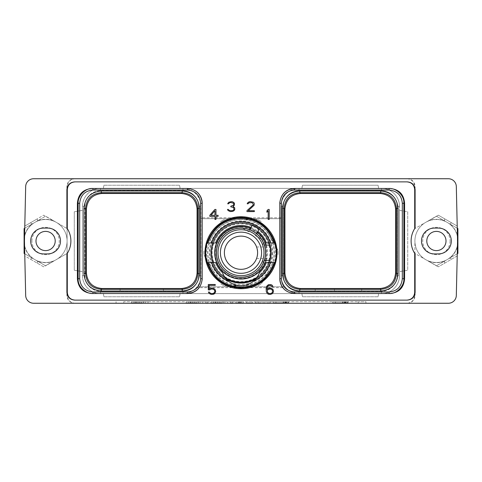 <?xml version="1.0" encoding="UTF-8"?>
<svg xmlns="http://www.w3.org/2000/svg" width="482" height="482" viewBox="0 0 482 482"><rect width="100%" height="100%" fill="white"/><g stroke="black" fill="none" stroke-linecap="round" stroke-linejoin="round"><path stroke-width="0.36" stroke-dasharray="2.41 1.81" d="M407.169 178.744C412.056 179.147 414.701 181.792 415.104 186.679L415.104 227.956A23.329 23.329 0 0 0 415.104 254.044L414.713 253.442A23.329 23.329 0 0 1 414.713 228.558A23.329 23.329 0 0 0 414.713 253.442L414.713 295.321C414.309 300.208 411.664 302.853 406.784 303.256L448.381 303.256A7.935 7.935 0 0 0 456.315 295.502L457.213 255.93L438.361 266.811L436.403 265.817L457.9 253.412L457.9 241A21.497 21.497 0 0 1 436.403 262.497A21.497 21.497 0 0 1 414.912 241L414.912 253.412L436.403 265.817L414.912 253.412L414.912 241A21.497 21.497 0 0 0 447.151 259.617A21.497 21.497 0 0 0 447.151 222.383L436.403 216.183L414.912 228.589L425.66 222.383A21.497 21.497 0 0 0 414.912 241A21.497 21.497 0 0 1 436.403 219.503A21.497 21.497 0 0 1 457.9 241L457.9 228.589L447.151 222.383A21.497 21.497 0 0 0 425.66 222.383L438.361 215.189L457.213 226.07L456.315 186.498A7.935 7.935 0 0 0 448.381 178.744L33.62 178.744A7.935 7.935 0 0 0 25.685 186.498L24.449 241L24.787 255.93L43.639 266.811L53.068 261.371A21.696 21.696 0 0 1 37.409 261.093L32.288 258.141A4.025 4.025 0 0 0 30.529 259.244L43.639 266.811L67.088 253.412L67.088 228.589L45.597 216.183L24.1 228.589L24.1 253.412L45.597 265.817L56.34 259.617A21.497 21.497 0 0 0 56.34 222.383L45.597 216.183L37.409 220.907A4.025 4.025 0 0 0 37.325 218.834L24.787 226.07L43.639 215.189L53.068 220.629L43.639 215.189L37.325 218.834A4.025 4.025 0 0 1 37.403 220.907L24.739 228.221M202.193 278.723A14.809 14.809 0 0 1 202.187 279.072M202.175 279.427A14.809 14.809 0 0 1 202.151 279.789M202.121 280.156A14.809 14.809 0 0 1 198.783 288.17M187.39 188.474A14.809 14.809 0 0 1 187.739 188.48M188.101 188.492A14.809 14.809 0 0 1 188.462 188.516M188.823 188.546A14.809 14.809 0 0 1 196.837 191.884M279.807 203.277A14.809 14.809 0 0 1 279.813 202.928M279.825 202.573A14.809 14.809 0 0 1 279.849 202.211M279.879 201.844A14.809 14.809 0 0 1 283.217 193.83M294.61 293.526A14.809 14.809 0 0 1 294.261 293.52M293.9 293.508A14.809 14.809 0 0 1 293.538 293.484M293.177 293.454A14.809 14.809 0 0 1 285.163 290.116M75.216 178.744C70.336 179.147 67.691 181.792 67.287 186.679L67.287 228.558A23.329 23.329 0 0 1 67.287 253.442A23.329 23.329 0 0 0 67.287 228.558L66.896 227.956L66.896 186.679C67.299 181.792 69.944 179.147 74.831 178.744M24.739 253.779L32.282 258.135A4.025 4.025 0 0 0 30.529 259.244L24.787 255.93L25.685 295.502A7.935 7.935 0 0 0 33.62 303.256L406.784 303.256M123.76 303.256L365.94 303.256L123.76 303.256L123.76 301.696L358.24 301.696L123.76 301.696L123.76 303.256M407.169 303.256C412.056 302.853 414.701 300.208 415.104 295.321L415.104 254.044M451.471 259.244A4.025 4.025 0 0 0 449.712 258.141A4.025 4.025 0 0 1 451.471 259.244A4.025 4.025 0 0 0 449.712 258.141A21.696 21.696 0 0 0 457.424 246.374L457.213 255.93L438.361 266.811L428.932 261.371L436.523 265.751L457.261 253.779M444.675 263.166A4.025 4.025 0 0 1 444.597 261.093A4.025 4.025 0 0 0 444.675 263.166M428.932 261.371A21.696 21.696 0 0 0 444.591 261.093M457.261 228.221L444.597 220.907A4.025 4.025 0 0 1 444.675 218.834A4.025 4.025 0 0 0 444.597 220.907L444.591 220.907A21.696 21.696 0 0 0 428.932 220.629L438.361 215.189L457.213 226.07L457.424 246.374M66.896 227.956A23.329 23.329 0 0 1 66.896 254.044L66.896 295.321C67.299 300.208 69.944 302.853 74.831 303.256M67.088 228.589L56.34 222.383A21.497 21.497 0 0 0 24.1 241A21.497 21.497 0 0 1 45.597 219.503A21.497 21.497 0 0 1 67.088 241A21.497 21.497 0 0 1 45.597 262.497A21.497 21.497 0 0 1 24.1 241A21.497 21.497 0 0 0 56.34 259.617L67.088 253.412L67.088 228.589M30.529 222.756A4.025 4.025 0 0 0 32.288 223.859A4.025 4.025 0 0 1 30.529 222.756A4.025 4.025 0 0 0 32.288 223.859A21.696 21.696 0 0 0 24.576 235.626M53.068 220.629A21.696 21.696 0 0 0 37.409 220.907M35.987 241A9.61 9.61 0 0 1 45.597 231.39A9.61 9.61 0 0 1 55.207 241A9.61 9.61 0 0 1 45.597 250.61A9.61 9.61 0 0 1 35.987 241M37.325 263.166A4.025 4.025 0 0 0 37.403 261.093A4.025 4.025 0 0 1 37.325 263.166A4.025 4.025 0 0 0 37.403 261.093L45.477 265.751L53.068 261.371M24.576 246.374A21.696 21.696 0 0 0 32.282 258.135M47.549 253.936A12.936 12.936 0 0 0 60.485 241A12.936 12.936 0 0 0 47.549 228.064L43.639 228.064A12.936 12.936 0 0 0 30.703 241A12.936 12.936 0 0 0 43.639 253.936L47.549 253.936M75.216 303.256C70.336 302.853 67.691 300.208 67.287 295.321L67.287 253.442L66.896 254.044M406.784 178.744C411.664 179.147 414.309 181.792 414.713 186.679L414.713 228.558L415.104 227.956M182.967 190.739A15.671 15.671 0 0 1 198.638 206.41L198.638 275.59A15.671 15.671 0 0 1 182.967 291.261L100.503 291.261A15.671 15.671 0 0 1 84.832 275.59L84.832 206.41A15.671 15.671 0 0 1 100.503 190.739L182.967 190.739L100.503 190.739A15.671 15.671 0 0 0 84.832 206.41L84.832 275.59A15.671 15.671 0 0 0 100.503 291.261L100.852 291.261L100.852 288.477A15.671 15.671 0 0 0 102.07 288.525L120.084 288.525L120.084 291.261L182.612 291.261L182.612 288.477L182.612 291.261L182.967 291.261A15.671 15.671 0 0 0 198.638 275.59L198.638 206.41A15.671 15.671 0 0 0 182.967 190.739L182.967 188.396L381.497 188.396A18.015 18.015 0 0 1 399.512 206.41A18.015 18.015 0 0 0 381.497 188.396L100.503 188.396A18.015 18.015 0 0 0 82.488 206.41L82.488 275.59A18.015 18.015 0 0 0 100.503 293.604L381.497 293.604A18.015 18.015 0 0 0 399.512 275.59A18.015 18.015 0 0 1 381.497 293.604L182.967 293.604A18.015 18.015 0 0 0 200.982 275.59L200.982 206.41A18.015 18.015 0 0 0 182.967 188.396L100.503 188.396A18.015 18.015 0 0 0 82.488 206.41L82.488 275.59A18.015 18.015 0 0 0 100.503 293.604L182.967 293.604A18.015 18.015 0 0 0 196.337 287.664L285.663 287.664L284.904 286.766L197.096 286.766L196.337 287.664M399.512 275.59L399.512 206.41L399.512 275.59L397.168 275.59A15.671 15.671 0 0 1 381.497 291.261L299.033 291.261A15.671 15.671 0 0 1 283.362 275.59L283.362 206.41A15.671 15.671 0 0 1 299.033 190.739L381.497 190.739A15.671 15.671 0 0 1 397.168 206.41L397.168 275.59L397.168 206.41A15.671 15.671 0 0 0 381.497 190.739L299.033 190.739A15.671 15.671 0 0 0 283.362 206.41L283.362 275.59A15.671 15.671 0 0 0 299.033 291.261L315.216 291.261L315.216 288.525L300.599 288.525A15.671 15.671 0 0 1 284.928 272.848L284.928 209.152A15.671 15.671 0 0 1 300.599 193.475L379.93 193.475A15.671 15.671 0 0 1 395.608 209.152L395.608 272.848A15.671 15.671 0 0 1 380.949 288.489L380.949 291.261L380.949 288.489A15.671 15.671 0 0 1 379.93 288.525L334.442 288.525L334.442 291.261L315.216 291.261L315.216 288.525L334.442 288.525L334.442 291.261L361.723 291.261L361.723 288.525L361.723 291.261L381.497 291.261A15.671 15.671 0 0 0 397.168 275.59M378.635 188.396L301.895 188.396L302.455 185.233L301.895 188.396L378.635 188.396L378.075 185.233L302.455 185.233L378.075 185.233L378.635 188.396M103.365 188.396L180.105 188.396L179.545 185.233L180.105 188.396L103.365 188.396L103.925 185.233L103.365 188.396M285.663 287.664A18.015 18.015 0 0 0 299.033 293.604A18.015 18.015 0 0 1 281.018 275.59L281.018 206.41A18.015 18.015 0 0 1 299.033 188.396A18.015 18.015 0 0 0 281.018 206.41L283.362 206.41M182.967 188.396A18.015 18.015 0 0 1 200.982 206.41L200.982 218.683L281.018 218.683L200.982 218.683L200.982 275.59A18.015 18.015 0 0 1 197.096 286.766L284.904 286.766A18.015 18.015 0 0 1 281.018 275.59L281.018 206.41M82.488 210.339L82.488 271.661L74.282 270.215L74.282 211.785L82.488 210.339L82.488 271.661L74.282 270.215L74.282 211.785L82.488 210.339M378.635 293.604L301.895 293.604L302.455 296.767L301.895 293.604L378.635 293.604L378.075 296.767L378.635 293.604M103.365 293.604L180.105 293.604L179.545 296.767L180.105 293.604L103.365 293.604L103.925 296.767L103.365 293.604M210.833 238.536L213.628 233.698A33.336 33.336 0 0 1 238.204 219.503L243.796 219.503A33.336 33.336 0 0 1 268.372 233.698L271.167 238.536A33.336 33.336 0 0 1 271.167 266.914L268.372 271.752A33.336 33.336 0 0 1 243.796 285.94L238.204 285.94A33.336 33.336 0 0 1 213.628 271.752L210.833 266.914A33.336 33.336 0 0 1 210.833 238.536L213.628 233.698M100.852 288.477A15.671 15.671 0 0 1 86.392 272.848L86.392 209.152A15.671 15.671 0 0 1 102.07 193.475L181.401 193.475A15.671 15.671 0 0 1 197.072 209.152L197.072 272.848A15.671 15.671 0 0 1 181.401 288.525L163.386 288.525L163.386 291.261L163.386 288.525L120.084 288.525L120.084 291.261L100.852 291.261L100.852 288.477M399.512 210.339L399.512 271.661L399.512 210.339L407.718 211.785L407.718 270.215L399.512 271.661L407.718 270.215L407.718 211.785L399.512 210.339M213.628 271.752L203.94 254.972A37.126 37.126 0 0 1 203.94 250.471A37.126 37.126 0 0 0 203.94 254.972L210.833 266.914M243.796 285.94L224.419 285.94A37.126 37.126 0 0 1 220.521 283.693A37.126 37.126 0 0 0 224.419 285.94L238.204 285.94M271.167 266.914L261.479 283.693A37.126 37.126 0 0 1 257.581 285.94A37.126 37.126 0 0 0 261.479 283.693L268.372 271.752M268.372 233.698L278.06 250.471A37.126 37.126 0 0 1 278.06 254.972A37.126 37.126 0 0 0 278.06 250.471L271.167 238.536M238.204 219.503L257.581 219.503A37.126 37.126 0 0 1 261.479 221.756A37.126 37.126 0 0 0 257.581 219.503L243.796 219.503M224.419 219.503A37.126 37.126 0 0 0 220.521 221.756A37.126 37.126 0 0 1 224.419 219.503M241 219.593A33.131 33.131 0 0 0 229.667 283.862A33.131 33.131 0 0 0 273.631 258.479A33.131 33.131 0 0 0 241 219.593M378.075 296.767L302.455 296.767L378.075 296.767M103.925 296.767L179.545 296.767L103.925 296.767M103.925 185.233L179.545 185.233L103.925 185.233M451.471 222.756A4.025 4.025 0 0 1 449.712 223.859A4.025 4.025 0 0 0 451.471 222.756A4.025 4.025 0 0 1 449.712 223.859L449.712 223.859A21.696 21.696 0 0 1 457.424 235.626M444.675 218.834A4.025 4.025 0 0 0 444.597 220.907L436.523 216.249L428.932 220.629M446.013 241A9.61 9.61 0 0 1 436.403 250.61A9.61 9.61 0 0 1 426.793 241A9.61 9.61 0 0 1 436.403 231.39A9.61 9.61 0 0 1 446.013 241M434.451 253.936L438.361 253.936A12.936 12.936 0 0 0 451.297 241A12.936 12.936 0 0 0 438.361 228.064L434.451 228.064A12.936 12.936 0 0 0 421.515 241A12.936 12.936 0 0 0 434.451 253.936M116.06 303.256L116.06 301.696L116.06 303.256M365.94 303.256L365.94 301.696L358.24 301.696L365.94 301.696L365.94 303.256M141.425 301.696L131.411 301.696L148.022 301.696L141.425 301.696L141.425 302.865L131.411 302.865L141.425 302.865M345.721 301.696L332.725 301.696L348.022 301.696L345.721 301.696L345.721 302.865L346.353 302.865L345.721 302.865M196.144 301.696L186.124 301.696L202.735 301.696L196.144 301.696L196.144 302.865L186.124 302.865L196.144 302.865M207.977 301.696L205.712 301.696L207.977 301.696L207.977 302.865L205.712 302.865L207.977 302.865L207.977 301.696M220.973 301.696L210.959 301.696L227.564 301.696L220.973 301.696L220.973 302.865L210.959 302.865L220.973 302.865M232.812 301.696L230.541 301.696L232.812 301.696L230.541 301.696L232.812 301.696L232.812 302.865L230.541 302.865L232.812 302.865L230.541 302.865L232.812 302.865L232.812 301.696M238.102 301.696L243.398 301.696L235.837 301.696L238.102 301.696L238.102 302.865L235.837 302.865L243.398 302.865L238.102 302.865L238.102 301.696M252.351 301.696L246.416 301.696L252.351 301.696L252.351 302.865L246.416 302.865L252.351 302.865L252.351 301.696M255.376 301.696L270.263 301.696L255.376 301.696L255.376 302.865L270.263 302.865L255.376 302.865L255.376 301.696M286.284 301.696L273.288 301.696L288.585 301.696L286.284 301.696L286.284 302.865L286.917 302.865L286.284 302.865M138.003 301.696L138.003 302.865M148.022 301.696L148.022 302.865M145.329 301.696L145.329 302.865M143.702 301.696L143.702 302.865M135.731 301.696L135.731 302.865M134.098 301.696L134.098 302.865M131.411 301.696L131.411 302.865M139.714 302.865L143.214 302.865L136.213 302.865L139.714 302.865L139.714 301.696L143.214 301.696L143.214 302.865M143.214 301.696L139.714 301.696M136.213 301.696L136.213 302.865M346.353 301.696L346.353 302.865L348.022 302.865L346.359 302.865L346.359 301.696M347.6 301.696L347.6 302.865L348.022 302.865L347.6 302.865L347.6 301.696M348.022 301.696L348.022 302.865L348.022 301.696M344.696 301.696L344.696 302.865L342.624 302.865L344.696 302.865L344.696 301.696M342.624 301.696L342.624 302.865L332.725 302.865L342.624 302.865L342.624 301.696M332.725 301.696L332.725 302.865L332.725 301.696M335.4 302.865L345.341 302.865L335.4 302.865L335.4 301.696L342.997 301.696L342.997 302.865L342.997 301.696L345.341 301.696L335.4 301.696L335.4 302.865L335.4 301.696L342.997 301.696L335.4 301.696L335.4 302.865M344.172 301.696L344.172 302.865L344.172 301.696L342.997 301.696L344.949 301.696L344.949 302.865L344.949 301.696L345.341 301.696L345.341 302.865L345.341 301.696L345.341 302.865L345.341 301.696L344.949 301.696L344.949 302.865L344.949 301.696L344.172 301.696L344.172 302.865L344.172 301.696M342.997 301.696L342.997 302.865L342.997 301.696M192.716 301.696L192.716 302.865M202.735 301.696L202.735 302.865M200.042 301.696L200.042 302.865M198.415 301.696L198.415 302.865M190.444 301.696L190.444 302.865M188.811 301.696L188.811 302.865M186.124 301.696L186.124 302.865M194.427 302.865L197.933 302.865L190.926 302.865L194.427 302.865L194.427 301.696L197.933 301.696L197.933 302.865M197.933 301.696L194.427 301.696M190.926 301.696L190.926 302.865M205.712 301.696L205.712 302.865L205.712 301.696M217.551 301.696L217.551 302.865M227.564 301.696L227.564 302.865M224.877 301.696L224.877 302.865M223.244 301.696L223.244 302.865M215.273 301.696L215.273 302.865M213.647 301.696L213.647 302.865M210.959 301.696L210.959 302.865M219.262 302.865L222.762 302.865L215.761 302.865L219.262 302.865L219.262 301.696L222.762 301.696L222.762 302.865M222.762 301.696L219.262 301.696M215.761 301.696L215.761 302.865M230.541 301.696L230.541 302.865L230.541 301.696M235.837 301.696L235.837 302.865L235.837 301.696M238.729 301.696L238.729 302.865M239.97 301.696L239.97 302.865M241.211 301.696L241.211 302.865M243.398 301.696L243.398 302.865L243.398 301.696M240.873 301.696L240.873 302.865M239.289 301.696L239.289 302.865M246.416 301.696L246.416 302.865L246.416 301.696M258.051 301.696L258.051 302.865L258.051 301.696M270.263 301.696L270.263 302.865L270.263 301.696M286.917 301.696L286.917 302.865L288.585 302.865L286.923 302.865L286.923 301.696M288.164 301.696L288.164 302.865L288.585 302.865L288.164 302.865L288.164 301.696M288.585 301.696L288.585 302.865L288.585 301.696M285.26 301.696L285.26 302.865L283.187 302.865L285.26 302.865L285.26 301.696M283.187 301.696L283.187 302.865L273.288 302.865L283.187 302.865L283.187 301.696M273.288 301.696L273.288 302.865L273.288 301.696M275.963 302.865L285.91 302.865L275.963 302.865L275.963 301.696L283.561 301.696L283.561 302.865L283.561 301.696L285.91 301.696L275.963 301.696L275.963 302.865L275.963 301.696L283.561 301.696L275.963 301.696L275.963 302.865M284.742 301.696L284.742 302.865L284.742 301.696L283.561 301.696L285.513 301.696L285.513 302.865L285.513 301.696L285.91 301.696L285.91 302.865L285.91 301.696L285.91 302.865L285.91 301.696L285.513 301.696L285.513 302.865L285.513 301.696L284.742 301.696L284.742 302.865L284.742 301.696M283.561 301.696L283.561 302.865L283.561 301.696M205.007 252.725A35.993 35.993 0 0 1 241 216.731A35.993 35.993 0 0 1 276.993 252.725A35.993 35.993 0 0 1 241 288.718A35.993 35.993 0 0 1 205.007 252.725M226.667 279.452A30.33 30.33 0 0 1 241 222.395A30.33 30.33 0 0 1 255.333 279.452M210.67 252.725A30.33 30.33 0 0 0 241 283.048A30.33 30.33 0 0 0 271.33 252.725A30.33 30.33 0 0 0 241 222.395A30.33 30.33 0 0 0 210.67 252.725A30.33 30.33 0 0 1 241 222.395A30.33 30.33 0 0 1 271.33 252.725A30.33 30.33 0 0 1 241 283.048A30.33 30.33 0 0 1 210.67 252.725M272.71 252.725A31.71 31.71 0 0 1 241 284.434A31.71 31.71 0 0 1 209.29 252.725A31.71 31.71 0 0 1 241 221.015A31.71 31.71 0 0 1 272.71 252.725M241 228.378A24.347 24.347 0 0 0 216.653 252.725A24.347 24.347 0 0 0 241 277.072A24.347 24.347 0 0 0 265.347 252.725A24.347 24.347 0 0 0 241 228.378A24.347 24.347 0 0 1 265.347 252.725A24.347 24.347 0 0 1 241 277.072A24.347 24.347 0 0 1 216.653 252.725A24.347 24.347 0 0 1 241 228.378A24.347 24.347 0 0 0 216.653 252.725A24.347 24.347 0 0 0 241 277.072A24.347 24.347 0 0 0 265.347 252.725A24.347 24.347 0 0 0 241 228.378A24.347 24.347 0 0 1 265.347 252.725A24.347 24.347 0 0 1 241 277.072M256.508 278.054A29.703 29.703 0 0 0 241 223.021A29.703 29.703 0 0 0 211.297 252.725A29.703 29.703 0 0 0 241 282.428A29.703 29.703 0 0 0 270.703 252.725A29.703 29.703 0 0 0 212.411 244.669A29.703 29.703 0 0 0 225.492 278.054M270.703 252.725C270.095 260.135 270.095 260.135 270.703 252.725C270.095 260.135 270.095 260.135 270.703 252.725C270.095 245.314 270.095 245.314 270.703 252.725C270.095 245.314 270.095 245.314 270.703 252.725M225.046 277.451L228.558 281.235A19.539 19.539 0 0 0 253.442 281.235L256.954 277.451A29.426 29.426 0 0 0 241 223.299A29.426 29.426 0 0 0 225.046 277.451A29.426 29.426 0 0 1 241 223.299A29.426 29.426 0 0 1 270.426 252.725A29.426 29.426 0 0 1 241 282.151M257.153 277.162L257.496 276.638M257.539 276.572L257.804 276.144M257.822 276.114L258.213 275.415M258.225 275.391L259.394 272.764A27.203 27.203 0 0 0 266.383 262.497L274.156 262.497M223.088 273.975L223.389 274.632M223.401 274.656L223.762 275.367M223.787 275.421L224.16 276.084M224.226 276.192L224.467 276.584M224.51 276.656L224.853 277.168M269.426 245.103A29.426 29.426 0 0 1 269.426 260.346M222.606 272.764A27.203 27.203 0 0 1 215.617 262.497L213.243 262.497A29.426 29.426 0 0 1 213.243 242.952L215.617 242.952A27.203 27.203 0 0 1 266.383 242.952L268.757 242.952A29.426 29.426 0 0 1 268.757 262.497M241 226.426A26.299 26.299 0 0 1 267.299 252.725A26.299 26.299 0 0 1 241 279.024A26.299 26.299 0 0 1 214.701 252.725A26.299 26.299 0 0 1 241 226.426M274.909 262.497L274.589 262.497M274.909 242.952L274.589 242.952M274.156 242.952L268.757 242.952M251.074 227.456A27.203 27.203 0 0 1 257.846 231.366M250.622 228.245A26.299 26.299 0 0 1 257.388 232.155M266.172 245.103A26.299 26.299 0 0 1 266.172 260.346M241 228.1A24.618 24.618 0 0 1 265.618 252.725A24.618 24.618 0 0 1 241 277.343A24.618 24.618 0 0 1 216.382 252.725A24.618 24.618 0 0 1 241 228.1M263.003 263.775L263.003 260.346L269.709 260.346A29.703 29.703 0 0 0 269.709 245.103L264.413 245.103A24.618 24.618 0 0 1 264.413 260.346L263.003 263.775L263.003 260.346L264.413 260.346A24.618 24.618 0 0 0 264.413 245.103L263.003 241.675L263.003 245.103L263.003 241.675M242.434 228.143L248.616 231.715L249.772 229.715A24.618 24.618 0 0 1 256.538 233.625C256.99 233.662 258.671 235.517 261.569 239.193C258.671 235.517 256.99 233.662 256.538 233.625L255.388 235.626L261.569 239.193L255.388 235.626L256.538 233.625A24.618 24.618 0 0 0 249.772 229.715C249.513 229.342 247.067 228.817 242.434 228.143L248.616 231.715L252.339 225.269A29.703 29.703 0 0 1 259.105 229.179L256.538 233.625M241 236.114A16.611 16.611 0 0 1 257.611 252.725A16.611 16.611 0 0 1 241 269.336A16.611 16.611 0 0 1 224.389 252.725A16.611 16.611 0 0 1 241 236.114M257.611 252.725C256.502 245.314 256.502 245.314 257.611 252.725C256.502 245.314 256.502 245.314 257.611 252.725C256.502 260.135 256.502 260.135 257.611 252.725L257.611 252.905M253.442 281.235A31.107 31.107 0 0 0 265.564 233.631A31.107 31.107 0 0 0 216.436 233.631A31.107 31.107 0 0 0 228.558 281.235M241 287.236C222.557 287.706 206.019 271.161 206.489 252.725C206.019 234.282 222.557 217.737 241 218.213C259.443 217.737 275.981 234.282 275.511 252.725C275.981 271.161 259.443 287.706 241 287.236M241 288.013C222.268 288.489 205.422 271.806 205.712 253.074C205.025 234.095 222.015 216.936 241 217.436C259.732 216.96 276.578 233.643 276.288 252.375C276.975 271.354 259.985 288.513 241 288.013M213.243 242.952L207.718 242.952M207.411 242.952L207.091 242.952M213.243 262.497L207.718 262.497M207.411 262.497L207.091 262.497M209.616 289.881L211.333 289.019L213.514 289.242L214.629 290.381L214.852 291.532L214.183 292.893L212.634 293.58L210.453 293.351L209.369 292.062L208.363 292.062L209.309 293.586L211.357 294.424L213.634 294.213L214.653 293.586L215.677 291.706L215.267 289.845L214.653 289.007L212.604 288.17L210.333 288.381L209.116 289.128L209.116 285.344L215.249 285.344L215.249 284.494L208.29 284.494L208.29 289.881L209.616 289.881M273.107 289.634L271.474 288.381L270.444 288.17L268.39 288.381L266.956 289.357L267.389 286.706L268.498 285.573L270.474 285.344L272.216 286.639L273.047 286.639L272.282 285.332L271.258 284.705L268.384 284.705L266.751 286.169L266.13 288.712L266.335 291.7L267.365 293.586L268.384 294.213L270.444 294.424L272.493 293.586L273.517 291.706L273.107 289.634M272.463 290.152L272.469 292.213L271.354 293.351L269.167 293.58L267.389 292.213L267.389 290.152L268.498 289.248L270.691 289.019L272.463 290.152M214.87 209.459L209.851 215.225L209.851 216.364L214.936 216.364L214.936 219.388L215.966 219.388L215.966 216.364L218.087 216.364L218.087 215.297L215.966 215.297L215.966 209.459L214.87 209.459M210.959 215.297L214.936 210.761L214.936 215.297L210.959 215.297M269.215 219.388L269.215 209.459L268.119 209.459L266.914 210.899L266.914 212.267L268.179 210.755L268.179 219.388L269.215 219.388M234.222 210.526L234.824 209.29L234.62 207.628L233.017 206.531L234.409 205.157L234.415 203.103L232.788 201.856L231.336 201.645L228.661 202.271L227.685 203.79L228.528 203.79L229.601 202.717L230.697 202.494L233.336 203.175L233.788 203.874L233.348 205.272L230.824 206.188L230.824 206.814L233.553 207.501L233.999 209.339L233.318 210.273L231.782 210.724L229.402 210.501L228.305 209.429L227.486 209.429L228.04 210.526L230.3 211.574L232.782 211.363L234.222 210.526M246.977 210.658L246.977 211.574L254.363 211.574L254.363 210.724L248.248 210.724L254.165 205.157L254.165 203.103L253.351 202.271L250.471 201.645L249.013 201.856L247.393 203.103L247.224 203.79L248.067 203.79L249.146 202.717L252.2 202.717L253.327 204.368L252.887 205.278L246.977 210.658M24.1 241A21.497 21.497 0 0 1 45.597 219.503A21.497 21.497 0 0 1 67.088 241M31.914 241A13.677 13.677 0 0 1 45.597 227.323A13.677 13.677 0 0 1 59.274 241A13.677 13.677 0 0 1 45.597 254.677A13.677 13.677 0 0 1 31.914 241M66.896 295.321L67.287 295.321M67.287 186.679L66.896 186.679M414.713 295.321L415.104 295.321M415.104 186.679L414.713 186.679M381.497 188.396L381.497 190.739M399.512 206.41L397.168 206.41M299.033 188.396L299.033 190.739M281.018 217.786L200.982 217.786M198.638 206.41L200.982 206.41M100.503 190.739L100.503 188.396M84.832 206.41L82.488 206.41M84.832 275.59L82.488 275.59M100.503 291.261L100.503 293.604M198.638 275.59L200.982 275.59M182.967 291.261L182.967 293.604M281.018 275.59L283.362 275.59M299.033 293.604L299.033 291.261M381.497 293.604L381.497 291.261M457.9 241A21.497 21.497 0 0 1 436.403 262.497A21.497 21.497 0 0 1 414.912 241M450.086 241A13.677 13.677 0 0 1 436.403 254.677A13.677 13.677 0 0 1 422.726 241A13.677 13.677 0 0 1 436.403 227.323A13.677 13.677 0 0 1 450.086 241M358.24 303.256L358.24 301.696L358.24 303.256M241 226.932A25.793 25.793 0 0 0 215.207 252.725A25.793 25.793 0 0 0 241 278.518A25.793 25.793 0 0 0 266.793 252.725A25.793 25.793 0 0 0 241 226.932M241 227.058A25.667 25.667 0 0 1 266.667 252.725A25.667 25.667 0 0 1 241 278.391A25.667 25.667 0 0 1 215.333 252.725A25.667 25.667 0 0 1 241 227.058M241 223.841A28.884 28.884 0 0 1 269.884 252.725A28.884 28.884 0 0 1 241 281.602A28.884 28.884 0 0 1 212.116 252.725A28.884 28.884 0 0 1 241 223.841M241 223.021A29.703 29.703 0 0 1 270.703 252.725A29.703 29.703 0 0 1 241 282.428M256.587 246.977L270.143 246.977M256.587 258.466L270.143 258.466"/><path stroke-width="0.72" d="M407.169 300.129L74.831 300.129L407.169 300.129C412.056 299.726 414.701 297.081 415.104 292.194L415.104 254.044A23.329 23.329 0 0 1 414.713 228.558L414.713 189.806C414.309 184.919 411.664 182.274 406.778 181.871L407.169 181.871C412.056 182.274 414.701 184.919 415.104 189.806L415.104 227.956L414.713 228.558A23.329 23.329 0 0 1 415.104 227.956M406.778 181.871L75.222 181.871C70.336 182.274 67.691 184.919 67.287 189.806L67.287 228.558A23.329 23.329 0 0 1 67.287 253.442L67.287 292.194C67.691 297.081 70.336 299.726 75.222 300.129M66.896 227.956L67.287 228.558A23.329 23.329 0 0 0 66.896 227.956L66.896 189.806C67.299 184.919 69.944 182.274 74.831 181.871L75.222 181.871M74.831 181.871L407.169 181.871M415.104 254.044L414.713 253.442L414.713 292.194C414.309 297.081 411.664 299.726 406.778 300.129M77.409 278.71C78.162 287.838 83.097 292.773 92.219 293.526L187.384 293.526C196.385 292.64 201.319 287.7 202.193 278.71A14.809 14.809 0 0 1 202.193 278.723L202.193 203.29C201.307 194.282 196.373 189.348 187.384 188.474A14.809 14.809 0 0 1 187.39 188.474L92.219 188.474C83.097 189.227 78.162 194.162 77.409 203.29L77.409 278.71L78.126 278.71C77.578 286.814 86.025 294.008 92.936 293.526L187.384 293.526A14.809 14.809 0 0 0 198.783 288.17M202.187 279.072A14.809 14.809 0 0 1 202.175 279.427M202.151 279.789A14.809 14.809 0 0 1 202.121 280.156M187.739 188.48A14.809 14.809 0 0 1 188.101 188.492M188.462 188.516A14.809 14.809 0 0 1 188.823 188.546M196.837 191.884A14.809 14.809 0 0 1 202.193 203.29L202.193 278.71L200.639 278.71L200.639 203.29C199.855 195.24 195.439 190.824 187.384 190.029L92.936 190.029C84.965 190.764 80.548 195.18 79.681 203.29L79.681 278.71C80.41 286.676 84.826 291.092 92.936 291.972L187.384 291.972C195.427 291.188 199.843 286.772 200.639 278.71M294.616 291.972L389.064 291.972C397.035 291.236 401.452 286.82 402.319 278.71L402.319 203.29C401.59 195.324 397.174 190.908 389.064 190.029L294.616 190.029C286.573 190.812 282.157 195.228 281.361 203.29L281.361 278.71C282.145 286.76 286.561 291.176 294.616 291.972L294.616 293.526L389.781 293.526C398.903 292.773 403.838 287.838 404.591 278.71L404.591 203.29C403.838 194.162 398.903 189.227 389.781 188.474L294.616 188.474C285.615 189.36 280.681 194.3 279.807 203.29A14.809 14.809 0 0 1 279.807 203.277L279.807 278.71C280.693 287.718 285.627 292.652 294.616 293.526A14.809 14.809 0 0 1 294.61 293.526L389.064 293.526C397.222 294.165 404.434 285.35 403.874 278.71L403.874 203.29C404.422 195.186 395.975 187.992 389.064 188.474L294.616 188.474A14.809 14.809 0 0 0 283.217 193.83M279.813 202.928A14.809 14.809 0 0 1 279.825 202.573M279.849 202.211A14.809 14.809 0 0 1 279.879 201.844M294.261 293.52A14.809 14.809 0 0 1 293.9 293.508M293.538 293.484A14.809 14.809 0 0 1 293.177 293.454M285.163 290.116A14.809 14.809 0 0 1 279.807 278.71L279.807 203.29L281.361 203.29M205.007 252.725A35.993 35.993 0 0 1 241 216.731A35.993 35.993 0 0 1 276.993 252.725A35.993 35.993 0 0 1 241 288.718A35.993 35.993 0 0 1 205.007 252.725M209.616 289.881L211.333 289.019L213.514 289.242L214.629 290.381L214.852 291.532L214.183 292.893L212.634 293.58L210.453 293.351L209.369 292.062L208.363 292.062L209.309 293.586L211.357 294.424L213.634 294.213L214.653 293.586L215.677 291.706L215.267 289.845L214.653 289.007L212.604 288.17L210.333 288.381L209.116 289.128L209.116 285.344L215.249 285.344L215.249 284.494L208.29 284.494L208.29 289.881L209.616 289.881M273.107 289.634L271.474 288.381L270.444 288.17L268.39 288.381L266.956 289.357L267.389 286.706L268.498 285.573L270.474 285.344L272.216 286.639L273.047 286.639L272.282 285.332L271.258 284.705L268.384 284.705L266.751 286.169L266.13 288.712L266.335 291.7L267.365 293.586L268.384 294.213L270.444 294.424L272.493 293.586L273.517 291.706L273.107 289.634M214.87 209.459L209.851 215.225L209.851 216.364L214.936 216.364L214.936 219.388L215.966 219.388L215.966 216.364L218.087 216.364L218.087 215.297L215.966 215.297L215.966 209.459L214.87 209.459M269.215 219.388L269.215 209.459L268.119 209.459L266.914 210.899L266.914 212.267L268.179 210.755L268.179 219.388L269.215 219.388M234.222 210.526L234.824 209.29L234.62 207.628L233.017 206.531L234.409 205.157L234.415 203.103L232.788 201.856L231.336 201.645L228.661 202.271L227.685 203.79L228.528 203.79L229.601 202.717L230.697 202.494L233.336 203.175L233.788 203.874L233.348 205.272L230.824 206.188L230.824 206.814L233.553 207.501L233.999 209.339L233.318 210.273L231.782 210.724L229.402 210.501L228.305 209.429L227.486 209.429L228.04 210.526L230.3 211.574L232.782 211.363L234.222 210.526M246.977 210.658L246.977 211.574L254.363 211.574L254.363 210.724L248.248 210.724L254.165 205.157L254.165 203.103L253.351 202.271L250.471 201.645L249.013 201.856L247.393 203.103L247.224 203.79L248.067 203.79L249.146 202.717L252.2 202.717L253.327 204.368L252.887 205.278L246.977 210.658M448.381 303.256A7.935 7.935 0 0 0 456.315 295.502L457.551 241L456.315 186.498A7.935 7.935 0 0 0 448.381 178.744L33.62 178.744A7.935 7.935 0 0 0 25.685 186.498L24.449 241L25.685 295.502A7.935 7.935 0 0 0 33.62 303.256L448.381 303.256M47.549 253.936A12.936 12.936 0 0 0 60.485 241A12.936 12.936 0 0 0 47.549 228.064L43.639 228.064A12.936 12.936 0 0 0 30.703 241A12.936 12.936 0 0 0 43.639 253.936L47.549 253.936M434.451 253.936L438.361 253.936A12.936 12.936 0 0 0 451.297 241A12.936 12.936 0 0 0 438.361 228.064L434.451 228.064A12.936 12.936 0 0 0 421.515 241A12.936 12.936 0 0 0 434.451 253.936M66.896 254.044L67.287 253.442A23.329 23.329 0 0 1 66.896 254.044L66.896 292.194C67.299 297.081 69.944 299.726 74.831 300.129M457.261 253.779L457.9 253.412L457.9 241A21.497 21.497 0 0 0 457.448 236.62M457.448 245.38A21.497 21.497 0 0 0 457.9 241L457.9 228.589L457.261 228.221M24.552 236.62A21.497 21.497 0 0 0 24.552 245.38M24.739 228.221L24.1 228.589L24.1 253.412L24.739 253.779M35.987 241A9.61 9.61 0 0 1 45.597 231.39A9.61 9.61 0 0 1 55.207 241A9.61 9.61 0 0 1 45.597 250.61A9.61 9.61 0 0 1 35.987 241M197.072 272.854L197.072 272.848C196.144 282.368 190.92 287.591 181.401 288.525L102.064 288.525C92.55 287.591 87.326 282.368 86.392 272.854L86.392 209.152C87.326 199.632 92.55 194.409 102.064 193.475L181.401 193.475C190.92 194.409 196.144 199.632 197.072 209.146L197.072 272.848L197.873 273.656C196.945 283.175 191.722 288.399 182.202 289.327L101.262 289.327C91.743 288.399 86.519 283.175 85.591 273.656L85.591 208.345C86.519 198.825 91.743 193.601 101.262 192.673L182.202 192.673C191.722 193.601 196.945 198.825 197.873 208.345L197.873 273.656L199.554 273.656C198.53 284.199 192.746 289.983 182.202 291.007L182.202 289.327L181.401 288.525M182.202 291.007L101.262 291.007C90.718 289.977 84.934 284.193 83.91 273.656L83.91 208.345C84.94 197.801 90.724 192.017 101.262 190.993L182.202 190.993C192.752 192.023 198.536 197.807 199.554 208.345L199.554 273.656M187.384 190.029L187.384 188.474L92.936 188.474C84.778 187.835 77.566 196.65 78.126 203.29L78.126 278.71L79.681 278.71M92.219 188.474L92.936 188.474L92.936 190.029M92.219 293.526L92.936 293.526L92.936 291.972M379.93 288.525L300.599 288.525C291.08 287.591 285.856 282.368 284.928 272.848L284.928 209.152C285.856 199.632 291.08 194.409 300.599 193.475L379.93 193.475C389.45 194.409 394.674 199.632 395.608 209.152L395.608 272.848C394.674 282.368 389.45 287.591 379.93 288.525L380.738 289.327L299.798 289.327C290.278 288.393 285.055 283.169 284.127 273.656L284.928 272.848M282.446 273.656L282.446 208.345C283.464 197.807 289.248 192.023 299.798 190.993L380.738 190.993C391.276 192.017 397.06 197.801 398.09 208.345L398.09 273.656C397.066 284.193 391.282 289.977 380.738 291.007L299.798 291.007C289.254 289.983 283.47 284.199 282.446 273.656L284.127 273.656L284.127 208.345C285.055 198.825 290.278 193.601 299.798 192.673L380.738 192.673C390.257 193.607 395.481 198.831 396.409 208.345L396.409 273.656L395.608 272.848M398.09 208.345L396.409 208.345L395.608 209.152M389.064 190.029L389.064 188.474L389.781 188.474M389.064 291.972L389.064 293.526L389.781 293.526M398.09 273.656L396.409 273.656C395.475 283.175 390.251 288.399 380.738 289.327L380.738 291.007M380.738 190.993L380.738 192.673L379.93 193.475M299.798 190.993L299.798 192.673L300.599 193.475M282.446 208.345L284.127 208.345L284.928 209.152M299.798 291.007L299.798 289.327L300.599 288.525M446.013 241A9.61 9.61 0 0 1 436.403 250.61A9.61 9.61 0 0 1 426.793 241A9.61 9.61 0 0 1 436.403 231.39A9.61 9.61 0 0 1 446.013 241M226.667 279.452A30.33 30.33 0 0 0 255.333 279.452M225.492 278.054A29.703 29.703 0 0 0 256.508 278.054M257.153 277.162L256.954 277.451A29.426 29.426 0 0 1 225.046 277.451A29.426 29.426 0 0 0 241 282.151M223.088 273.975L222.606 272.764C223.877 276.192 225.865 279.018 228.558 281.235A19.539 19.539 0 0 0 253.442 281.235C256.135 279.018 258.123 276.192 259.394 272.764A27.203 27.203 0 0 0 266.383 262.497L274.909 262.497A35.288 35.288 0 0 0 274.909 242.952L266.383 242.952A27.203 27.203 0 0 0 257.846 231.366M268.757 242.952A29.426 29.426 0 0 1 269.426 245.103M269.426 260.346A29.426 29.426 0 0 1 268.757 262.497M274.589 262.497L274.156 262.497M274.589 242.952L274.156 242.952M270.535 242.952A31.107 31.107 0 0 0 211.465 242.952L215.617 242.952A27.203 27.203 0 0 1 251.074 227.456M213.243 242.952A29.426 29.426 0 0 0 213.243 262.497M250.622 228.245A26.299 26.299 0 0 0 214.701 252.725A26.299 26.299 0 0 0 266.172 260.346M257.388 232.155A26.299 26.299 0 0 1 266.172 245.103M241 228.1A24.618 24.618 0 0 1 265.618 252.725A24.618 24.618 0 0 1 241 277.343A24.618 24.618 0 0 1 216.382 252.725A24.618 24.618 0 0 1 241 228.1M263.003 241.675L264.413 245.103L269.709 245.103A29.703 29.703 0 0 1 269.709 260.346L264.413 260.346L263.003 263.775M242.434 228.143C247.067 228.817 249.513 229.342 249.772 229.715L252.339 225.269A29.703 29.703 0 0 1 259.105 229.179L256.538 233.625M241 229.733A22.991 22.991 0 0 0 218.009 252.725A22.991 22.991 0 0 0 241 275.716A22.991 22.991 0 0 0 263.991 252.725A22.991 22.991 0 0 0 241 229.733M241 232.137A20.587 20.587 0 0 0 220.413 252.725A20.587 20.587 0 0 0 241 273.312A20.587 20.587 0 0 0 261.587 252.725A20.587 20.587 0 0 0 241 232.137M241 236.114A16.611 16.611 0 0 0 224.389 252.725A16.611 16.611 0 0 0 241 269.336A16.611 16.611 0 0 0 257.611 252.725A16.611 16.611 0 0 0 241 236.114M257.611 252.725C256.502 260.135 256.502 260.135 257.611 252.725M274.095 242.952C268.588 227.546 257.671 219.298 241.343 218.219C224.696 219.027 213.55 227.275 207.905 242.952L207.091 242.952C212.737 226.932 224.04 218.424 241 217.436C257.96 218.424 269.263 226.932 274.909 242.952M274.909 262.497C269.263 278.518 257.96 287.025 241 288.013C224.04 287.025 212.737 278.518 207.091 262.497L207.905 262.497C213.412 277.903 224.329 286.151 240.657 287.23C257.304 286.422 268.45 278.174 274.095 262.497M207.091 242.952A35.288 35.288 0 0 0 207.091 262.497M211.465 242.952L207.905 242.952M207.718 242.952L207.411 242.952M228.558 281.235A31.107 31.107 0 0 1 211.465 262.497L215.617 262.497A27.203 27.203 0 0 0 222.606 272.764M211.465 262.497L207.905 262.497M207.718 262.497L207.411 262.497M253.442 281.235A31.107 31.107 0 0 0 270.535 262.497M272.463 290.152L272.469 292.213L271.354 293.351L269.167 293.58L267.389 292.213L267.389 290.152L268.498 289.248L270.691 289.019L272.463 290.152M210.959 215.297L214.936 210.761L214.936 215.297L210.959 215.297M414.713 189.806L415.104 189.806M415.104 292.194L414.713 292.194M101.262 291.007L101.262 289.327L102.064 288.525M79.681 203.29L77.409 203.29M187.384 291.972L187.384 293.526M200.639 203.29L202.193 203.29M83.91 208.345L85.591 208.345L86.392 209.146M101.262 190.993L101.262 192.673L102.064 193.475M182.202 190.993L182.202 192.673L181.401 193.475M199.554 208.345L197.873 208.345L197.072 209.146M83.91 273.656L85.591 273.656L86.392 272.854M294.616 190.029L294.616 188.474M281.361 278.71L279.807 278.71M402.319 278.71L404.591 278.71M402.319 203.29L404.591 203.29M66.896 189.806L67.287 189.806M67.287 292.194L66.896 292.194"/></g></svg>
